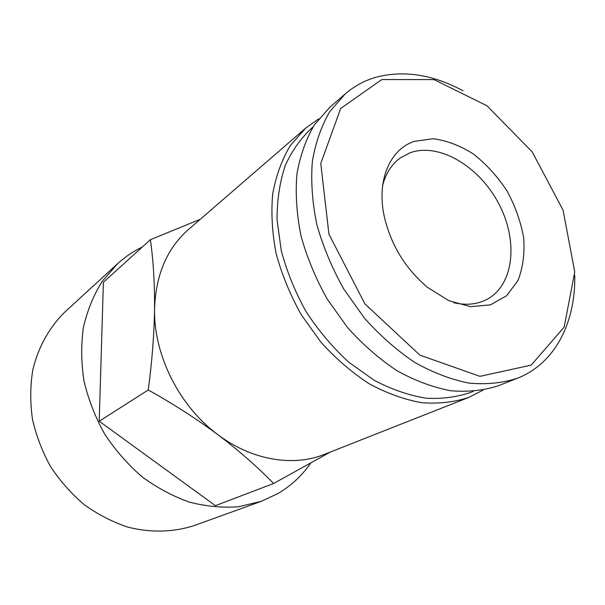 <?xml version="1.0" encoding="UTF-8"?>
<svg xmlns="http://www.w3.org/2000/svg" width="605" height="605" viewBox="0 0 605 605"><rect width="100%" height="100%" fill="white"/><g stroke="black" fill="none" stroke-linecap="round" stroke-linejoin="round"><path stroke-width="0.91" d="M330.398 452.026L273.604 483.501C257.836 467.204 239.285 450.944 217.951 434.723C251.975 460.405 293.289 466.992 324.552 454.332L468.799 397.417L483.055 390.142M148.278 389.96C152.006 361.873 154.109 334.845 154.57 308.868C153.526 354.832 179.292 406.341 217.951 434.723C196.224 418.675 173 403.754 148.278 389.96L99.22 421.224L103.394 282.27L150.395 239.686L200.293 219.275M318.774 118.83L305.722 128.086L188.435 229.537C167.033 248.405 155.742 274.851 154.57 308.868C154.698 283.223 153.307 260.158 150.395 239.686M305.722 128.086L290.332 145.51C281.938 159.538 276.069 175.639 272.719 193.819C270.979 212.907 272.137 232.887 276.183 253.76C281.907 274.738 290.279 295.081 301.305 314.797L320.816 342.052C335.677 358.515 351.732 372.377 368.974 383.638C386.527 393.152 403.996 399.497 421.39 402.658C438.368 403.974 454.173 402.227 468.799 397.417M313.072 126.891C301.676 137.093 292.442 149.866 285.378 165.203C279.782 181.81 277.007 200.058 277.052 219.94L281.287 250.72C286.883 271.713 295.187 292.079 306.213 311.825C318.601 330.746 332.803 347.55 348.805 362.236L374.124 380.25C391.715 389.507 409.169 395.504 426.487 398.249C443.352 399.088 458.945 396.827 473.269 391.458M462.991 90.773C432.764 74.445 403.671 69.961 375.697 77.327C364.467 80.609 354.326 86.122 345.289 93.858L329.914 107.161L314.411 124.827C305.986 139.12 300.156 155.583 296.904 174.225C295.308 193.834 296.677 214.412 301.01 235.95C307.045 257.617 315.787 278.663 327.237 299.097L347.406 327.381C362.735 344.495 379.244 358.924 396.933 370.683C414.909 380.636 432.757 387.313 450.475 390.709C467.748 392.191 483.781 390.512 498.558 385.68L517.472 378.216C555.193 363.439 575.718 322.299 574.75 275.351M345.289 93.858L329.725 111.675C321.293 126.12 315.492 142.81 312.316 161.747C310.811 181.681 312.324 202.63 316.838 224.591C323.085 246.689 332.062 268.189 343.784 289.077L364.376 318.018C380 335.548 396.789 350.348 414.758 362.425C432.998 372.657 451.08 379.554 468.988 383.101C486.443 384.697 502.596 383.071 517.472 378.216M381.823 79.55L340.691 108.461L320.779 163.463L328.931 234.158L364.883 303.884L419.908 355.15L479.954 376.333L531.198 365.125L564.163 327.101L574.742 271.947L563.096 210.237L532.196 151.878L486.934 105.739L433.959 79.595L381.823 79.55M414.16 141.373C390.028 149.427 376.552 180.093 384.122 215.811C390.611 244.443 405.04 268.272 427.402 287.292L448.865 300.7L470.524 306.667L490.33 304.89L506.559 295.822L517.948 280.584C522.909 267.856 524.822 253.624 523.688 237.878C520.822 221.838 515.279 206.214 507.058 190.999C497.537 176.562 486.367 164.265 473.556 154.109C460.178 145.608 446.687 140.481 433.067 138.726L414.16 141.373M453.826 302.727C465.873 305.434 476.604 304.481 486.027 299.853C513.895 285.991 518.674 241.44 498.974 204.104C479.659 166.602 439.215 142.183 410.024 152.8L400.155 158.041C391.692 164.242 385.869 173.31 382.693 185.243M273.604 483.501L215.418 505.674L99.22 421.224M310.69 463.135C302.031 475.621 291.141 485.747 278.028 493.514L261.36 501.303L238.62 506.733C222.542 507.95 206.146 506.423 189.441 502.135C172.841 496.259 157.028 487.789 141.986 476.732C127.7 464.33 115.237 450.06 104.582 433.914C95.212 416.989 88.345 399.33 83.974 380.931C81.146 362.478 80.979 344.532 83.46 327.108C87.407 310.312 93.646 295.074 102.177 281.393L117.529 263.757C125.053 256.891 133.312 251.309 142.296 247.021M117.529 263.757L65.121 311.809C49.474 327.048 38.191 347.119 32.738 370.268C30.205 386.141 30.106 402.401 32.436 419.061C36.179 435.623 42.229 451.481 50.578 466.614C60.122 481.028 71.367 493.733 84.314 504.729C97.987 514.515 112.447 521.964 127.685 527.068C150.721 532.975 173.741 532.279 194.492 525.465L261.36 501.303"/></g></svg>
